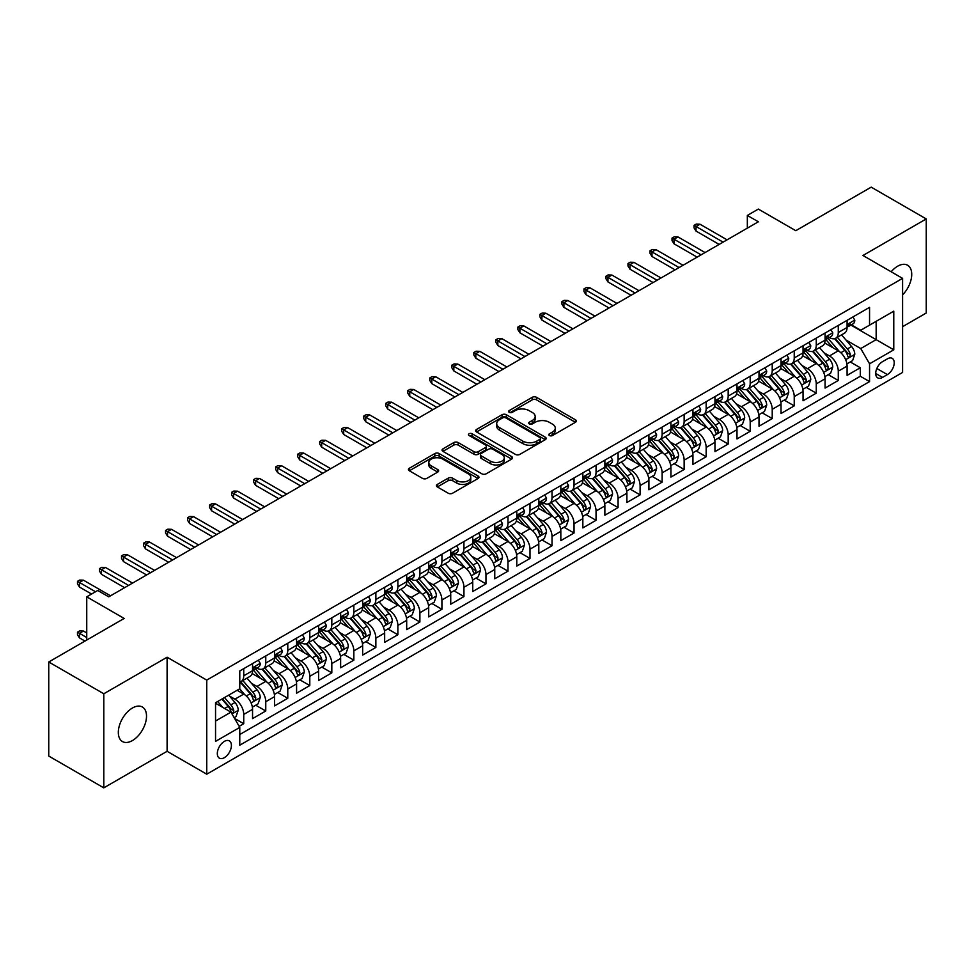 <?xml version="1.0" encoding="UTF-8"?>
<svg xmlns="http://www.w3.org/2000/svg" width="975" height="975" viewBox="0 0 975 975"><rect width="100%" height="100%" fill="white"/><g stroke="black" fill="none" stroke-linecap="round" stroke-linejoin="round"><path stroke-width="1.46" d="M549.437 435.545A2.145 1.231 0 0 0 552.459 435.545L575.433 422.285A3.059 1.767 0 0 0 576.322 421.029A3.059 1.767 0 0 0 575.433 419.786L536.518 397.325A3.059 1.767 0 0 0 532.204 397.325L509.23 410.585A2.145 1.231 0 0 0 508.609 411.45A2.145 1.231 0 0 0 509.23 412.327A2.145 1.231 0 0 0 512.265 412.327L515.239 410.609A9.787 5.643 0 0 1 529.072 410.609L532.313 412.486A9.787 5.643 0 0 1 535.178 416.483A9.787 5.643 0 0 1 532.313 420.469L529.34 422.187A2.145 1.231 0 0 0 528.706 423.065A2.145 1.231 0 0 0 529.34 423.93A2.145 1.231 0 0 0 532.362 423.93L535.336 422.224A9.787 5.643 0 0 1 549.169 422.224L552.411 424.088A9.787 5.643 0 0 1 555.275 428.086A9.787 5.643 0 0 1 552.411 432.071L549.437 433.79A2.145 1.231 0 0 0 548.815 434.667A2.145 1.231 0 0 0 549.437 435.545L549.437 433.79M132.429 740.561A19.927 11.505 120 0 0 145.446 722.999A19.927 11.505 120 0 0 142.387 707.021A19.927 11.505 120 0 0 132.429 708.008A19.927 11.505 120 0 0 119.401 725.571A19.927 11.505 120 0 0 122.46 741.548A19.927 11.505 120 0 0 132.429 740.561M902.582 294.877A19.927 11.505 120 0 0 907.591 265.237A19.927 11.505 120 0 0 897.622 266.224A19.927 11.505 120 0 0 891.162 271.769M224.36 757.66A9.969 5.752 120 0 0 230.868 748.873A9.969 5.752 120 0 0 229.344 740.89A9.969 5.752 120 0 0 224.36 741.378A9.969 5.752 120 0 0 217.852 750.165A9.969 5.752 120 0 0 219.375 758.148A9.969 5.752 120 0 0 224.36 757.66M437.312 484.429A3.059 1.767 0 0 0 436.422 485.672A3.059 1.767 0 0 0 437.312 486.915L448.232 493.228A3.059 1.767 0 0 0 452.558 493.228L478.055 478.493A3.059 1.767 0 0 0 478.957 477.25A3.059 1.767 0 0 0 478.055 476.007L439.152 453.546A3.059 1.767 0 0 0 434.826 453.546L409.329 468.268A3.059 1.767 0 0 0 408.428 469.511A3.059 1.767 0 0 0 409.329 470.767L422.504 478.372A3.059 1.767 0 0 0 426.831 478.372L437.751 472.071A3.059 1.767 0 0 0 438.64 470.827A3.059 1.767 0 0 0 437.751 469.572L431.206 465.806A8.178 4.717 0 0 1 428.817 462.467A8.178 4.717 0 0 1 433.863 458.104A8.178 4.717 0 0 1 442.772 459.128L468.39 473.911A8.178 4.717 0 0 1 470.779 477.25A8.178 4.717 0 0 1 465.733 481.613A8.178 4.717 0 0 1 456.824 480.59L452.558 478.128A3.059 1.767 0 0 0 448.232 478.128L437.312 484.429L437.312 486.915M902.582 326.674L926.25 313.012L926.25 218.936L871.199 187.151L795.783 230.697L758.343 209.077L747.338 215.438L758.343 221.788L108.749 596.834L97.744 590.472L86.738 596.834L86.738 640.063M103.801 693.773L103.801 787.849L167.103 751.298L167.103 657.223L103.801 693.773L48.75 661.988L124.166 618.442L86.738 596.834M167.103 657.223L206.749 680.099L902.582 278.363L902.582 372.45L206.749 774.187L206.749 680.099M926.25 218.936L862.948 255.487L902.582 278.363M515.446 454.411A3.059 1.767 0 0 0 519.773 454.411L545.281 439.688A3.059 1.767 0 0 0 546.171 438.445A3.059 1.767 0 0 0 545.281 437.19L506.366 414.728A3.059 1.767 0 0 0 502.052 414.728L476.543 429.451A3.059 1.767 0 0 0 475.654 430.706A3.059 1.767 0 0 0 476.543 431.949L515.446 454.411M469.938 436.008A2.145 1.231 0 0 1 472.119 436.3L472.119 433.765L511.668 456.592A3.059 1.767 0 0 1 512.558 457.848A3.059 1.767 0 0 1 511.668 459.091L486.159 473.813A3.059 1.767 0 0 1 481.845 473.813L442.93 451.352L453.85 445.1L453.85 442.565L442.93 448.866A3.059 1.767 0 0 0 442.041 450.109A3.059 1.767 0 0 0 442.93 451.352L442.93 448.866M453.85 445.1A3.059 1.767 0 0 1 458.177 445.1L458.177 442.565A3.059 1.767 0 0 0 453.85 442.565M458.177 442.565L473.947 451.669A3.059 1.767 0 0 0 478.274 451.669L485.513 447.488A3.059 1.767 0 0 0 486.415 446.245A3.059 1.767 0 0 0 485.513 444.99L469.085 435.508A2.145 1.231 0 0 1 468.463 434.631A2.145 1.231 0 0 1 469.779 433.497A2.145 1.231 0 0 1 472.119 433.765M103.801 787.849L48.75 756.064L48.75 661.988M239.168 726.351L243.738 723.706L234.597 718.441M229.405 695.979L234.926 699.172A12.456 7.191 60 0 1 243.738 714.431L252.549 709.349L252.549 718.624L265.761 710.994L255.743 705.217M251.416 683.268L256.949 686.461A12.456 7.191 60 0 1 265.761 701.72L274.56 696.638L274.56 705.912L287.783 698.283L277.753 692.506M273.439 670.556L278.972 673.749A12.456 7.191 60 0 1 287.783 689.008L296.583 683.914L296.583 693.201L309.794 685.571L299.776 679.782M295.462 657.845L300.995 661.038A12.456 7.191 60 0 1 309.794 676.297L318.606 671.202L318.606 680.489L331.817 672.86L321.799 667.071M317.484 645.133L323.005 648.326A12.456 7.191 60 0 1 331.817 663.573L340.628 658.491L340.628 667.777L353.84 660.148L343.822 654.359M339.507 632.422L345.028 635.615A12.456 7.191 60 0 1 353.84 650.861L362.651 645.779L362.651 655.066L375.862 647.437L365.844 641.648M361.518 619.698L367.051 622.891A12.456 7.191 60 0 1 375.862 638.15L384.662 633.068L384.662 642.342L397.873 634.725L387.855 628.936M383.541 606.986L389.074 610.179A12.456 7.191 60 0 1 397.873 625.438L406.685 620.356L406.685 629.631L419.896 622.001L409.878 616.224M405.563 594.275L411.084 597.468A12.456 7.191 60 0 1 419.896 612.727L428.707 607.644L428.707 616.919L441.919 609.29L431.901 603.513M427.586 581.563L433.107 584.756A12.456 7.191 60 0 1 441.919 600.015L450.73 594.921L450.73 604.207L463.942 596.578L453.923 590.789M449.597 568.852L455.13 572.045A12.456 7.191 60 0 1 463.942 587.303L472.741 582.209L472.741 591.496L485.964 583.867L475.934 578.077M471.62 556.14L477.153 559.333A12.456 7.191 60 0 1 485.964 574.58L494.764 569.497L494.764 578.784L507.975 571.155L497.957 565.366M493.643 543.428L499.176 546.622A12.456 7.191 60 0 1 507.975 561.868L516.787 556.786L516.787 566.073L529.998 558.443L519.98 552.654M515.665 530.717L521.186 533.898A12.456 7.191 60 0 1 529.998 549.157L538.809 544.074L538.809 553.349L552.021 545.732L542.003 539.943M537.688 517.993L543.209 521.186A12.456 7.191 60 0 1 552.021 536.445L560.832 531.363L560.832 540.638L574.043 533.008L564.025 527.231M559.699 505.282L565.232 508.475A12.456 7.191 60 0 1 574.043 523.733L582.843 518.651L582.843 527.926L596.054 520.297L586.036 514.52M581.722 492.57L587.255 495.763A12.456 7.191 60 0 1 596.054 511.022L604.866 505.94L604.866 515.214L618.077 507.585L608.059 501.808M603.744 479.858L609.265 483.052A12.456 7.191 60 0 1 618.077 498.31L626.888 493.216L626.888 502.503L640.1 494.873L630.082 489.084M625.767 467.147L631.288 470.34A12.456 7.191 60 0 1 640.1 485.599L648.911 480.504L648.911 489.791L662.122 482.162L652.104 476.373M647.778 454.435L653.311 457.628A12.456 7.191 60 0 1 662.122 472.875L670.922 467.793L670.922 477.08L684.145 469.45L674.115 463.661M669.801 441.724L675.334 444.917A12.456 7.191 60 0 1 684.145 460.163L692.945 455.081L692.945 464.368L706.156 456.739L696.138 450.95M691.823 429L697.357 432.193A12.456 7.191 60 0 1 706.156 447.452L714.967 442.37L714.967 451.644L728.179 444.027L718.161 438.238M713.846 416.288L719.367 419.482A12.456 7.191 60 0 1 728.179 434.74L736.99 429.658L736.99 438.933L750.202 431.303L740.183 425.527M735.857 403.577L741.39 406.77A12.456 7.191 60 0 1 750.202 422.029L759.013 416.947L759.013 426.221L772.224 418.592L762.206 412.815M757.88 390.865L763.413 394.058A12.456 7.191 60 0 1 772.224 409.317L781.024 404.235L781.024 413.51L794.235 405.88L784.217 400.091M779.902 378.154L785.436 381.347A12.456 7.191 60 0 1 794.235 396.606L803.047 391.511L803.047 400.798L816.258 393.169L806.24 387.38M801.925 365.442L807.446 368.635A12.456 7.191 60 0 1 816.258 383.882L825.069 378.8L825.069 388.087L838.281 380.457L838.281 371.17A12.456 7.191 -120 0 0 829.469 355.924L823.948 352.731M828.263 374.668L838.281 380.457M252.549 709.349A12.456 7.191 -120 0 0 243.738 694.09L237.132 690.276M274.56 696.638A12.456 7.191 -120 0 0 265.761 681.379L252.135 673.518M296.583 683.914A12.456 7.191 -120 0 0 287.783 668.667L274.158 660.806M318.606 671.202A12.456 7.191 -120 0 0 309.794 655.956L296.181 648.082M340.628 658.491A12.456 7.191 -120 0 0 331.817 643.232L318.203 635.371M362.651 645.779A12.456 7.191 -120 0 0 353.84 630.52L340.226 622.659M384.662 633.068A12.456 7.191 -120 0 0 375.862 617.809L362.237 609.948M406.685 620.356A12.456 7.191 -120 0 0 397.873 605.097L384.26 597.236M428.707 607.644A12.456 7.191 -120 0 0 419.896 592.386L406.283 584.525M450.73 594.921A12.456 7.191 -120 0 0 441.919 579.674L428.305 571.813M472.741 582.209A12.456 7.191 -120 0 0 463.942 566.962L450.316 559.089M494.764 569.497A12.456 7.191 -120 0 0 485.964 554.239L472.339 546.378M516.787 556.786A12.456 7.191 -120 0 0 507.975 541.527L494.362 533.666M538.809 544.074A12.456 7.191 -120 0 0 529.998 528.816L516.384 520.955M560.832 531.363A12.456 7.191 -120 0 0 552.021 516.104L538.395 508.243M582.843 518.651A12.456 7.191 -120 0 0 574.043 503.393L560.418 495.532M604.866 505.94A12.456 7.191 -120 0 0 596.054 490.681L582.441 482.82M626.888 493.216A12.456 7.191 -120 0 0 618.077 477.969L604.463 470.108M648.911 480.504A12.456 7.191 -120 0 0 640.1 465.258L626.486 457.385M670.922 467.793A12.456 7.191 -120 0 0 662.122 452.534L648.497 444.673M692.945 455.081A12.456 7.191 -120 0 0 684.145 439.822L670.52 431.962M714.967 442.37A12.456 7.191 -120 0 0 706.156 427.111L692.543 419.25M736.99 429.658A12.456 7.191 -120 0 0 728.179 414.399L714.565 406.538M759.013 416.947A12.456 7.191 -120 0 0 750.202 401.688L736.576 393.827M781.024 404.235A12.456 7.191 -120 0 0 772.224 388.976L758.599 381.115M803.047 391.511A12.456 7.191 -120 0 0 794.235 376.265L780.622 368.404M825.069 378.8A12.456 7.191 -120 0 0 816.258 363.541L802.644 355.68M887.384 358.849L882.546 361.64A9.652 5.57 120 0 0 876.233 370.147A9.652 5.57 120 0 0 877.719 377.886A9.652 5.57 120 0 0 882.546 377.41L887.384 374.607A9.652 5.57 120 0 0 893.697 366.1A9.652 5.57 120 0 0 892.21 358.361A9.652 5.57 120 0 0 887.384 358.849M215.548 721.037L230.965 712.14L239.777 727.399L239.777 745.193L869.554 381.603L869.554 363.797L860.742 348.55L845.959 340.019M239.777 727.399L215.548 741.378L215.548 702.731L239.777 688.752L239.777 670.946L869.554 307.357L869.554 325.15L893.77 311.171L893.77 349.818L869.554 363.797M256.839 668.082L256.949 668.155A12.456 7.191 60 0 0 263.177 668.777L271.988 663.682A12.456 7.191 -120 0 0 274.56 657.979L274.56 650.861M278.85 655.371L278.972 655.444A12.456 7.191 60 0 0 285.2 656.053L294.011 650.971A12.456 7.191 -120 0 0 296.583 645.267L296.583 638.15M300.873 642.659L300.995 642.732A12.456 7.191 60 0 0 307.223 643.342L316.022 638.259A12.456 7.191 -120 0 0 318.606 632.556L318.606 625.438M322.896 629.947L323.005 630.021A12.456 7.191 60 0 0 329.233 630.63L338.045 625.548A12.456 7.191 -120 0 0 340.628 619.844L340.628 612.727M344.918 617.236L345.028 617.297A12.456 7.191 60 0 0 351.256 617.918L360.067 612.836A12.456 7.191 -120 0 0 362.651 607.133L362.651 600.015M366.929 604.524L367.051 604.585A12.456 7.191 60 0 0 373.279 605.207L382.09 600.125A12.456 7.191 -120 0 0 384.662 594.421L384.662 587.303M388.952 591.813L389.074 591.874A12.456 7.191 60 0 0 395.302 592.495L404.101 587.401A12.456 7.191 -120 0 0 406.685 581.709L406.685 574.58M410.975 579.101L411.084 579.162A12.456 7.191 60 0 0 417.324 579.784L426.124 574.689A12.456 7.191 -120 0 0 428.707 568.986L428.707 561.868M432.997 566.378L433.107 566.451A12.456 7.191 60 0 0 439.335 567.06L448.147 561.978A12.456 7.191 -120 0 0 450.73 556.274L450.73 549.157M455.02 553.666L455.13 553.739A12.456 7.191 60 0 0 461.358 554.348L470.169 549.266A12.456 7.191 -120 0 0 472.741 543.562L472.741 536.445M477.031 540.954L477.153 541.028A12.456 7.191 60 0 0 483.381 541.637L492.192 536.555A12.456 7.191 -120 0 0 494.764 530.851L494.764 523.733M499.054 528.243L499.176 528.304A12.456 7.191 60 0 0 505.403 528.925L514.203 523.843A12.456 7.191 -120 0 0 516.787 518.139L516.787 511.022M521.077 515.531L521.186 515.592A12.456 7.191 60 0 0 527.414 516.214L536.226 511.132A12.456 7.191 -120 0 0 538.809 505.428L538.809 498.31M543.099 502.82L543.209 502.881A12.456 7.191 60 0 0 549.437 503.502L558.248 498.42A12.456 7.191 -120 0 0 560.832 492.716L560.832 485.587M565.11 490.108L565.232 490.169A12.456 7.191 60 0 0 571.46 490.791L580.271 485.696A12.456 7.191 -120 0 0 582.843 480.005L582.843 472.875M587.133 477.384L587.255 477.457A12.456 7.191 60 0 0 593.482 478.079L602.282 472.985A12.456 7.191 -120 0 0 604.866 467.281L604.866 460.163M609.156 464.673L609.265 464.746A12.456 7.191 60 0 0 615.493 465.355L624.305 460.273A12.456 7.191 -120 0 0 626.888 454.569L626.888 447.452M631.178 451.961L631.288 452.034A12.456 7.191 60 0 0 637.516 452.644L646.328 447.562A12.456 7.191 -120 0 0 648.911 441.858L648.911 434.74M653.201 439.25L653.311 439.323A12.456 7.191 60 0 0 659.539 439.932L668.35 434.85A12.456 7.191 -120 0 0 670.922 429.146L670.922 422.029M675.212 426.538L675.334 426.599A12.456 7.191 60 0 0 681.562 427.221L690.373 422.138A12.456 7.191 -120 0 0 692.945 416.435L692.945 409.317M697.235 413.827L697.357 413.888A12.456 7.191 60 0 0 703.584 414.509L712.384 409.427A12.456 7.191 -120 0 0 714.967 403.723L714.967 396.606M719.257 401.115L719.367 401.176A12.456 7.191 60 0 0 725.595 401.798L734.407 396.703A12.456 7.191 -120 0 0 736.99 391.012L736.99 383.882M741.28 388.403L741.39 388.464A12.456 7.191 60 0 0 747.618 389.086L756.429 383.992A12.456 7.191 -120 0 0 759.013 378.288L759.013 371.17M763.291 375.68L763.413 375.753A12.456 7.191 60 0 0 769.641 376.362L778.452 371.28A12.456 7.191 -120 0 0 781.024 365.576L781.024 358.459M785.314 362.968L785.436 363.041A12.456 7.191 60 0 0 791.663 363.651L800.463 358.568A12.456 7.191 -120 0 0 803.047 352.865L803.047 345.747M807.337 350.257L807.446 350.33A12.456 7.191 60 0 0 813.674 350.939L822.486 345.857A12.456 7.191 -120 0 0 825.069 340.153L825.069 333.036M239.777 734.516L860.303 376.265L860.303 367.746L847.092 375.375L847.092 366.088A12.456 7.191 -120 0 0 838.281 350.829L824.667 342.968M829.359 337.545L829.469 337.606A12.456 7.191 -120 0 0 835.697 338.227A12.456 7.191 -120 0 0 838.281 332.524L838.281 325.406M835.697 338.227L844.508 333.145A12.456 7.191 -120 0 0 847.092 327.442L847.092 320.324M243.738 668.667L243.738 675.785A12.456 7.191 60 0 1 241.154 681.488A12.456 7.191 60 0 1 239.777 681.988M241.154 681.488L249.966 676.394A12.456 7.191 -120 0 0 252.549 670.703L252.549 663.573M265.761 655.943L265.761 663.073A12.456 7.191 60 0 1 263.177 668.777M287.783 643.232L287.783 650.362A12.456 7.191 60 0 1 285.2 656.053M309.794 630.52L309.794 637.638A12.456 7.191 60 0 1 307.223 643.342M331.817 617.809L331.817 624.926A12.456 7.191 60 0 1 329.233 630.63M353.84 605.097L353.84 612.215A12.456 7.191 60 0 1 351.256 617.918M375.862 592.386L375.862 599.503A12.456 7.191 60 0 1 373.279 605.207M397.873 579.674L397.873 586.792A12.456 7.191 60 0 1 395.302 592.495M419.896 566.962L419.896 574.08A12.456 7.191 60 0 1 417.324 579.784M441.919 554.239L441.919 561.368A12.456 7.191 60 0 1 439.335 567.06M463.942 541.527L463.942 548.645A12.456 7.191 60 0 1 461.358 554.348M485.964 528.816L485.964 535.933A12.456 7.191 60 0 1 483.381 541.637M507.975 516.104L507.975 523.222A12.456 7.191 60 0 1 505.403 528.925M529.998 503.393L529.998 510.51A12.456 7.191 60 0 1 527.414 516.214M552.021 490.681L552.021 497.798A12.456 7.191 60 0 1 549.437 503.502M574.043 477.969L574.043 485.087A12.456 7.191 60 0 1 571.46 490.791M596.054 465.246L596.054 472.375A12.456 7.191 60 0 1 593.482 478.079M618.077 452.534L618.077 459.664A12.456 7.191 60 0 1 615.493 465.355M640.1 439.822L640.1 446.94A12.456 7.191 60 0 1 637.516 452.644M662.122 427.111L662.122 434.228A12.456 7.191 60 0 1 659.539 439.932M684.145 414.399L684.145 421.517A12.456 7.191 60 0 1 681.562 427.221M706.156 401.688L706.156 408.805A12.456 7.191 60 0 1 703.584 414.509M728.179 388.976L728.179 396.094A12.456 7.191 60 0 1 725.595 401.798M750.202 376.265L750.202 383.382A12.456 7.191 60 0 1 747.618 389.086M772.224 363.541L772.224 370.671A12.456 7.191 60 0 1 769.641 376.362M794.235 350.829L794.235 357.947A12.456 7.191 60 0 1 791.663 363.651M816.258 338.118L816.258 345.235A12.456 7.191 60 0 1 813.674 350.939M816.258 383.882L816.258 393.169M794.235 396.606L794.235 405.88M772.224 409.317L772.224 418.592M750.202 422.029L750.202 431.303M728.179 434.74L728.179 444.027M706.156 447.452L706.156 456.739M684.145 460.163L684.145 469.45M662.122 472.875L662.122 482.162M640.1 485.599L640.1 494.873M618.077 498.31L618.077 507.585M596.054 511.022L596.054 520.297M574.043 523.733L574.043 533.008M552.021 536.445L552.021 545.732M529.998 549.157L529.998 558.443M507.975 561.868L507.975 571.155M485.964 574.58L485.964 583.867M463.942 587.303L463.942 596.578M441.919 600.015L441.919 609.29M419.896 612.727L419.896 622.001M397.873 625.438L397.873 634.725M375.862 638.15L375.862 647.437M353.84 650.861L353.84 660.148M331.817 663.573L331.817 672.86M309.794 676.297L309.794 685.571M287.783 689.008L287.783 698.283M265.761 701.72L265.761 710.994M243.738 714.431L243.738 723.706M230.965 712.14L215.548 703.243M860.742 348.55L876.159 339.641L876.159 321.336L893.77 311.171M850.931 325.089L893.77 349.818M851.382 324.833L860.742 330.232L869.554 325.15M167.103 751.298L206.749 774.187M747.338 215.438L747.338 228.15M850.285 361.957L860.303 367.746M860.303 376.265L869.554 381.603M550.29 435.837L552.411 434.618A9.787 5.643 0 0 0 555.275 430.621L555.275 428.086M535.178 416.483L535.178 419.018A9.787 5.643 0 0 1 532.313 423.016L530.193 424.235M575.384 422.309L536.518 399.86A3.059 1.767 0 0 0 532.204 399.86L510.096 412.632M545.232 439.713L506.366 417.276A3.059 1.767 0 0 0 502.052 417.276L476.58 431.974M539.87 439.311A2.145 1.231 0 0 0 540.503 438.445A2.145 1.231 0 0 0 539.87 437.568L505.72 417.848A2.145 1.231 0 0 0 502.698 417.848L499.566 419.664A9.787 5.643 0 0 0 496.702 423.65A9.787 5.643 0 0 0 499.566 427.647L522.905 441.127A9.787 5.643 0 0 0 536.737 441.127L539.87 439.311L539.87 441.858A2.145 1.231 0 0 0 540.503 440.98L540.503 438.445M496.702 423.65L496.702 426.197A9.787 5.643 0 0 0 499.566 430.194L499.566 427.647M539.87 441.858L536.737 443.662A9.787 5.643 0 0 1 522.905 443.662L499.566 430.194M458.177 445.1L473.947 454.216A3.059 1.767 0 0 0 478.274 454.216L485.513 450.036A3.059 1.767 0 0 0 486.415 448.78L486.415 446.245M472.119 436.3L511.631 459.115M490.327 461.126A8.178 4.717 0 0 0 499.237 462.15A8.178 4.717 0 0 0 504.282 457.787A8.178 4.717 0 0 0 501.881 454.447L492.862 449.231A3.059 1.767 0 0 0 488.536 449.231L481.297 453.412A3.059 1.767 0 0 0 480.407 454.667A3.059 1.767 0 0 0 481.297 455.91L490.327 461.126L490.327 463.661A8.178 4.717 0 0 0 499.237 464.685A8.178 4.717 0 0 0 504.282 460.322L504.282 457.787M480.407 454.667L480.407 457.202A3.059 1.767 0 0 0 481.297 458.457L481.297 455.91M490.327 463.661L481.297 458.457M470.779 477.25L470.779 479.798A8.178 4.717 0 0 1 465.733 484.148A8.178 4.717 0 0 1 456.824 483.125L452.558 480.663A3.059 1.767 0 0 0 448.232 480.663L437.361 486.939M428.817 462.467L428.817 465.002A8.178 4.717 0 0 0 431.206 468.341L431.206 465.806M437.702 472.095L431.206 468.341M478.018 478.518L439.152 456.081A3.059 1.767 0 0 0 434.826 456.081L409.366 470.779M846.897 363.907L852.589 360.628L854.795 354.266A8.251 4.765 -120 0 0 851.577 346.515L841.523 334.864M839.499 351.634L828.007 338.325M832.955 347.758L826.288 340.031A19.78 11.42 -120 0 0 825.679 339.349M834.576 338.678L844.752 350.464A8.251 4.765 60 0 1 847.702 356.143C848.932 357.801 849.822 357.289 850.334 354.62A8.251 4.765 -120 0 0 847.397 348.928L837.33 337.289M835.173 338.483L846.105 351.146A4.205 2.425 60 0 1 847.165 352.792L850.334 354.62M847.702 356.143L848.299 357.118M852.918 316.948L854.795 320.19A8.251 4.765 60 0 1 853.088 323.846L848.896 326.259A8.251 4.765 -120 0 0 850.334 324.358L850.163 323.627M847.36 326.649L847.397 326.649A8.251 4.765 -120 0 0 848.896 326.259M849.274 323.749L850.334 324.358C849.822 323.115 848.945 323.627 847.702 325.882A8.251 4.765 60 0 1 847.092 327.064M723.109 242.141L696.028 226.493L696.028 231.075L694.054 227.894L694.054 225.359L696.028 226.493L699.989 224.213L727.082 239.85M696.028 231.075L719.148 244.42M694.054 225.359L696.247 224.079L699.989 224.213M824.887 376.618L830.578 373.34L832.772 366.978A8.251 4.765 -120 0 0 829.554 359.227L819.5 347.587M817.489 364.357L805.984 351.037M810.944 360.47L804.265 352.743A19.78 11.42 -120 0 0 803.656 352.06M812.553 351.39L822.729 363.175A8.251 4.765 60 0 1 825.679 368.855C826.922 370.512 827.799 370.013 828.323 367.331A8.251 4.765 -120 0 0 825.374 361.652L815.319 350.001M813.162 351.195L824.094 363.858A4.205 2.425 60 0 1 825.155 365.503L828.323 367.331M825.679 368.855L826.276 369.83M802.864 389.33L808.555 386.051L810.749 379.689A8.251 4.765 -120 0 0 807.544 371.938L797.477 360.299M795.466 377.069L783.961 363.748M788.921 373.193L782.243 365.467A19.78 11.42 -120 0 0 781.633 364.772M790.542 364.102L800.719 375.887A8.251 4.765 60 0 1 803.656 381.566C804.899 383.224 805.777 382.724 806.301 380.043A8.251 4.765 -120 0 0 803.351 374.363L793.297 362.712M791.139 363.907L802.072 376.569A4.205 2.425 60 0 1 803.132 378.215L806.301 380.043M803.656 381.566L804.253 382.553M780.841 402.053L786.533 398.763L788.738 392.401A8.251 4.765 -120 0 0 785.521 384.662L775.454 373.011M773.443 389.781L761.95 376.46M766.898 385.905L760.232 378.178A19.78 11.42 -120 0 0 759.61 377.483M768.519 376.813L778.696 388.598A8.251 4.765 60 0 1 781.633 394.278C782.876 395.947 783.754 395.436 784.278 392.754A8.251 4.765 -120 0 0 781.341 387.075L771.274 375.424M769.117 376.618L780.049 389.281A4.205 2.425 60 0 1 781.109 390.926L784.278 392.754M781.633 394.278L782.243 395.265M758.818 414.765L764.51 411.474L766.716 405.112A8.251 4.765 -120 0 0 763.498 397.373L753.443 385.722M751.42 402.492L739.928 389.183M744.876 398.617L738.209 390.89A19.78 11.42 -120 0 0 737.588 390.195M746.497 389.525L756.673 401.31A8.251 4.765 60 0 1 759.61 407.002C760.853 408.659 761.743 408.147 762.255 405.466A8.251 4.765 -120 0 0 759.318 399.787L749.251 388.135M747.094 389.342L758.026 401.992A4.205 2.425 60 0 1 759.086 403.638L762.255 405.466M759.61 407.002L760.22 407.977M830.907 329.66L832.772 332.902A8.251 4.765 60 0 1 831.066 336.558L826.885 338.971A8.251 4.765 -120 0 0 828.323 337.07L828.141 336.338M825.338 339.361L825.374 339.361A8.251 4.765 -120 0 0 826.885 338.971M827.251 336.46L828.323 337.07C827.799 335.827 826.922 336.338 825.679 338.593A8.251 4.765 60 0 1 825.069 339.775M701.098 254.853L674.005 239.216L674.005 243.787L672.031 240.606L672.031 238.071L674.005 239.216L677.978 236.925L705.059 252.562M674.005 243.787L697.125 257.132M672.031 238.071L674.225 236.791L677.978 236.925M808.884 342.383L810.749 345.625A8.251 4.765 60 0 1 809.043 349.269L804.862 351.683A8.251 4.765 -120 0 0 806.301 349.781L806.13 349.05M803.327 352.072L803.351 352.072A8.251 4.765 -120 0 0 804.862 351.683M805.228 349.172L806.301 349.781C805.777 348.538 804.899 349.05 803.656 351.317A8.251 4.765 60 0 1 803.047 352.487M679.075 267.564L651.995 251.928L651.995 256.498L650.008 253.317L650.008 250.782L651.995 251.928L655.956 249.637L683.036 265.273M651.995 256.498L675.114 269.856M650.008 250.782L652.214 249.515L655.956 249.637M786.862 355.095L788.738 358.337A8.251 4.765 60 0 1 787.02 361.981L782.84 364.394A8.251 4.765 -120 0 0 784.278 362.505L784.107 361.762M781.304 364.784L781.341 364.784A8.251 4.765 -120 0 0 782.84 364.394M783.217 361.883L784.278 362.505C783.754 361.262 782.876 361.762 781.633 364.028A8.251 4.765 60 0 1 781.024 365.198M657.053 280.276L629.972 264.639L629.972 269.21L627.985 266.041L627.985 263.494L629.972 264.639L633.933 262.348L661.013 277.985M629.972 269.21L653.092 282.567M627.985 263.494L630.191 262.226L633.933 262.348M764.839 367.807L766.716 371.048A8.251 4.765 60 0 1 765.009 374.692L760.817 377.118A8.251 4.765 -120 0 0 762.255 375.217L762.084 374.485M759.281 377.496L759.318 377.496A8.251 4.765 -120 0 0 760.817 377.118M761.195 374.595L762.255 375.217C761.743 373.973 760.853 374.473 759.61 376.74A8.251 4.765 60 0 1 759.013 377.91M635.03 292.988L607.949 277.351L607.949 281.933L605.962 278.752L605.962 276.205L607.949 277.351L611.91 275.06L639.003 290.696M607.949 281.933L631.069 295.279M605.962 276.205L608.168 274.938L611.91 275.06M736.807 427.477L742.487 424.186L744.693 417.836A8.251 4.765 -120 0 0 741.475 410.085L731.421 398.434M729.398 415.204L717.905 401.895M722.865 411.328L716.186 403.601A19.78 11.42 -120 0 0 715.577 402.919M724.474 402.236L734.65 414.022A8.251 4.765 60 0 1 737.6 419.713C738.831 421.371 739.72 420.859 740.244 418.178A8.251 4.765 -120 0 0 737.295 412.498L727.24 400.847M725.071 402.053L736.015 414.704A4.205 2.425 60 0 1 737.076 416.349L740.244 418.178M737.6 419.713L738.197 420.688M742.828 380.518L744.693 383.76A8.251 4.765 60 0 1 742.987 387.416L738.806 389.829A8.251 4.765 -120 0 0 740.244 387.928L740.062 387.197M737.258 390.207L737.295 390.207A8.251 4.765 -120 0 0 738.806 389.829M739.172 387.307L740.244 387.928C739.72 386.685 738.843 387.197 737.6 389.452A8.251 4.765 60 0 1 736.99 390.622M613.019 305.699L585.926 290.062L585.926 294.645L583.952 291.464L583.952 288.917L585.926 290.062L589.899 287.771L616.98 303.408M585.926 294.645L609.046 307.99M583.952 288.917L586.146 287.649L589.899 287.771M714.785 440.188L720.476 436.898L722.67 430.548A8.251 4.765 -120 0 0 719.465 422.797L709.398 411.145M707.387 427.915L695.882 414.607M700.842 424.04L694.163 416.313A19.78 11.42 -120 0 0 693.554 415.63M702.463 414.96L712.64 426.733A8.251 4.765 60 0 1 715.577 432.425C716.82 434.082 717.697 433.57 718.222 430.901A8.251 4.765 -120 0 0 715.272 425.21L705.217 413.558M703.06 414.765L713.993 427.428A4.205 2.425 60 0 1 715.053 429.073L718.222 430.901M715.577 432.425L716.174 433.4M720.805 393.23L722.67 396.472A8.251 4.765 60 0 1 720.964 400.128L716.783 402.541A8.251 4.765 -120 0 0 718.222 400.64L718.039 399.908M715.248 402.931L715.272 402.931A8.251 4.765 -120 0 0 716.783 402.541M717.149 400.018L718.222 400.64C717.697 399.397 716.82 399.908 715.577 402.163A8.251 4.765 60 0 1 714.967 403.333M590.996 318.411L563.916 302.774L563.916 307.357L561.929 304.176L561.929 301.628L563.916 302.774L567.877 300.483L594.957 316.132M563.916 307.357L587.035 320.702M561.929 301.628L564.135 300.361L567.877 300.483M692.762 452.9L698.453 449.609L700.659 443.259A8.251 4.765 -120 0 0 697.442 435.508L687.375 423.857M685.364 440.627L673.859 427.318M678.819 436.751L672.141 429.024A19.78 11.42 -120 0 0 671.531 428.342M680.44 427.672L690.617 439.445A8.251 4.765 60 0 1 693.554 445.136C694.797 446.794 695.675 446.282 696.199 443.613A8.251 4.765 -120 0 0 693.262 437.921L683.195 426.282M681.037 427.477L691.97 440.139A4.205 2.425 60 0 1 693.03 441.785L696.199 443.613M693.554 445.136L694.151 446.111M698.783 405.941L700.659 409.183A8.251 4.765 60 0 1 698.941 412.839L694.761 415.253A8.251 4.765 -120 0 0 696.199 413.351L696.028 412.62M693.225 415.643L693.262 415.643A8.251 4.765 -120 0 0 694.761 415.253M695.138 412.742L696.199 413.351C695.675 412.108 694.797 412.62 693.554 414.875A8.251 4.765 60 0 1 692.945 416.057M568.973 331.122L541.893 315.486L541.893 320.068L539.906 316.887L539.906 314.352L541.893 315.486L545.854 313.207L572.934 328.843M541.893 320.068L565.013 333.413M539.906 314.352L542.112 313.072L545.854 313.207M670.739 465.611L676.431 462.333L678.637 455.971A8.251 4.765 -120 0 0 675.419 448.22L665.364 436.568M663.341 453.338L651.848 440.03M656.797 449.463L650.13 441.736A19.78 11.42 -120 0 0 649.508 441.053M658.418 440.383L668.594 452.168A8.251 4.765 60 0 1 671.531 457.848C672.774 459.505 673.652 458.993 674.176 456.324A8.251 4.765 -120 0 0 671.239 450.633L661.172 438.994M659.015 440.188L669.947 452.851A4.205 2.425 60 0 1 671.007 454.496L674.176 456.324M671.531 457.848L672.141 458.823M676.76 418.653L678.637 421.895A8.251 4.765 60 0 1 676.93 425.551L672.738 427.964A8.251 4.765 -120 0 0 674.176 426.063L674.005 425.332M671.202 428.354L671.239 428.354A8.251 4.765 -120 0 0 672.738 427.964M673.116 425.453L674.176 426.063C673.664 424.82 672.774 425.332 671.531 427.586A8.251 4.765 60 0 1 670.922 428.768M546.951 343.846L519.87 328.209L519.87 332.78L517.883 329.599L517.883 327.064L519.87 328.209L523.831 325.918L550.912 341.555M519.87 332.78L542.99 346.125M517.883 327.064L520.089 325.784L523.831 325.918M648.716 478.323L654.408 475.044L656.614 468.683A8.251 4.765 -120 0 0 653.396 460.931L643.342 449.292M641.318 466.062L629.826 452.741M634.774 462.187L628.107 454.46A19.78 11.42 -120 0 0 627.498 453.765M636.395 453.095L646.571 464.88A8.251 4.765 60 0 1 649.521 470.559C650.752 472.217 651.641 471.717 652.153 469.036A8.251 4.765 -120 0 0 649.216 463.357L639.149 451.705M636.992 452.9L647.936 465.562A4.205 2.425 60 0 1 648.984 467.208L652.153 469.036M649.521 470.559L650.118 471.534M626.706 491.034L632.397 487.756L634.591 481.394A8.251 4.765 -120 0 0 631.386 473.655L621.319 462.004M619.308 478.774L607.803 465.453M612.763 474.898L606.084 467.171A19.78 11.42 -120 0 0 605.475 466.477M614.372 465.806L624.548 477.592A8.251 4.765 60 0 1 627.498 483.271C628.741 484.928 629.618 484.429 630.142 481.747A8.251 4.765 -120 0 0 627.193 476.068L617.138 464.417M614.981 465.611L625.913 478.274A4.205 2.425 60 0 1 626.974 479.919L630.142 481.747M627.498 483.271L628.095 484.258M604.683 503.758L610.374 500.467L612.568 494.106A8.251 4.765 -120 0 0 609.363 486.367L599.296 474.715M597.285 491.485L585.78 478.164M590.74 487.61L584.062 479.883A19.78 11.42 -120 0 0 583.452 479.188M592.361 478.518L602.538 490.303A8.251 4.765 60 0 1 605.475 495.982C606.718 497.652 607.596 497.14 608.12 494.459A8.251 4.765 -120 0 0 605.17 488.78L595.116 477.128M592.958 478.323L603.891 490.986A4.205 2.425 60 0 1 604.951 492.631L608.12 494.459M605.475 495.982L606.072 496.97M582.66 516.47L588.352 513.179L590.558 506.829A8.251 4.765 -120 0 0 587.34 499.078L577.273 487.427M575.262 504.197L563.769 490.888M568.717 500.321L562.051 492.594A19.78 11.42 -120 0 0 561.429 491.9M570.338 491.229L580.515 503.015A8.251 4.765 60 0 1 583.452 508.706C584.695 510.364 585.573 509.852 586.097 507.171A8.251 4.765 -120 0 0 583.16 501.491L573.093 489.84M570.936 491.047L581.868 503.697A4.205 2.425 60 0 1 582.928 505.342L586.097 507.171M583.452 508.706L584.062 509.681M560.637 529.181L566.329 525.891L568.535 519.541A8.251 4.765 -120 0 0 565.317 511.79L555.263 500.138M553.239 516.908L541.747 503.6M546.695 513.033L540.028 505.306A19.78 11.42 -120 0 0 539.407 504.623M548.316 503.953L558.492 515.726A8.251 4.765 60 0 1 561.429 521.418C562.673 523.075 563.562 522.563 564.074 519.894A8.251 4.765 -120 0 0 561.137 514.203L551.07 502.552M548.913 503.758L559.845 516.421A4.205 2.425 60 0 1 560.905 518.054L564.074 519.894M561.429 521.418L562.039 522.393M538.627 541.893L544.306 538.602L546.512 532.253A8.251 4.765 -120 0 0 543.294 524.501L533.24 512.85M531.217 529.62L519.724 516.311M524.684 525.744L518.005 518.018A19.78 11.42 -120 0 0 517.396 517.335M526.293 516.665L536.469 528.438A8.251 4.765 60 0 1 539.419 534.129C540.65 535.787 541.539 535.275 542.063 532.606A8.251 4.765 -120 0 0 539.114 526.914L529.059 515.263M526.89 516.47L537.834 529.133A4.205 2.425 60 0 1 538.895 530.778L542.063 532.606M539.419 534.129L540.016 535.104M516.604 554.604L522.295 551.326L524.489 544.964A8.251 4.765 -120 0 0 521.284 537.213L511.217 525.562M509.206 542.332L497.701 529.023M502.661 538.456L495.982 530.729A19.78 11.42 -120 0 0 495.373 530.047M504.282 529.376L514.459 541.162A8.251 4.765 60 0 1 517.396 546.841C518.639 548.498 519.517 547.987 520.041 545.317A8.251 4.765 -120 0 0 517.091 539.626L507.037 527.987M504.879 529.181L515.812 541.844A4.205 2.425 60 0 1 516.872 543.489L520.041 545.317M517.396 546.841L517.993 547.816M494.581 567.316L500.273 564.038L502.478 557.676A8.251 4.765 -120 0 0 499.261 549.924L489.194 538.285M487.183 555.055L475.678 541.734M480.638 551.168L473.96 543.441A19.78 11.42 -120 0 0 473.35 542.758M482.259 542.088L492.436 553.873A8.251 4.765 60 0 1 495.373 559.553C496.616 561.21 497.494 560.71 498.018 558.029A8.251 4.765 -120 0 0 495.081 552.337L485.014 540.698M482.857 541.893L493.789 554.556A4.205 2.425 60 0 1 494.849 556.201L498.018 558.029M495.373 559.553L495.97 560.528M472.558 580.028L478.25 576.749L480.456 570.387A8.251 4.765 -120 0 0 477.238 562.636L467.183 550.997M465.16 567.767L453.668 554.446M458.616 563.891L451.949 556.164A19.78 11.42 -120 0 0 451.327 555.47M460.237 554.799L470.413 566.585A8.251 4.765 60 0 1 473.35 572.264C474.593 573.922 475.471 573.422 475.995 570.741A8.251 4.765 -120 0 0 473.058 565.061L462.991 553.41M460.834 554.604L471.766 567.267A4.205 2.425 60 0 1 472.826 568.913L475.995 570.741M473.35 572.264L473.96 573.251M450.535 592.751L456.227 589.461L458.433 583.099A8.251 4.765 -120 0 0 455.215 575.36L445.161 563.708M443.138 580.478L431.645 567.158M436.593 576.603L429.926 568.876A19.78 11.42 -120 0 0 429.317 568.181M438.214 567.511L448.39 579.296A8.251 4.765 60 0 1 451.34 584.976C452.571 586.645 453.46 586.133 453.972 583.452A8.251 4.765 -120 0 0 451.035 577.773L440.968 566.122M438.811 567.316L449.755 579.979A4.205 2.425 60 0 1 450.803 581.624L453.972 583.452M451.34 584.976L451.937 585.963M428.525 605.463L434.216 602.172L436.41 595.81A8.251 4.765 -120 0 0 433.205 588.071L423.138 576.42M421.127 593.19L409.622 579.881M414.582 589.314L407.903 581.587A19.78 11.42 -120 0 0 407.294 580.893M416.191 580.222L426.367 592.008A8.251 4.765 60 0 1 429.317 597.699C430.56 599.357 431.438 598.845 431.962 596.164A8.251 4.765 -120 0 0 429.012 590.484L418.957 578.833M416.8 580.04L427.732 592.69A4.205 2.425 60 0 1 428.793 594.336L431.962 596.164M429.317 597.699L429.914 598.674M406.502 618.174L412.193 614.884L414.387 608.534A8.251 4.765 -120 0 0 411.182 600.783L401.115 589.132M399.104 605.902L387.599 592.593M392.559 602.026L385.881 594.299A19.78 11.42 -120 0 0 385.271 593.604M394.18 592.934L404.357 604.719A8.251 4.765 60 0 1 407.294 610.411C408.537 612.068 409.415 611.557 409.939 608.875A8.251 4.765 -120 0 0 406.989 603.196L396.935 591.545M394.778 592.751L405.71 605.402A4.205 2.425 60 0 1 406.77 607.047L409.939 608.875M407.294 610.411L407.891 611.386M654.737 431.377L656.614 434.618A8.251 4.765 60 0 1 654.908 438.263L650.727 440.676A8.251 4.765 -120 0 0 652.153 438.774L651.983 438.043M649.179 441.066L649.216 441.066A8.251 4.765 -120 0 0 650.727 440.676M651.093 438.165L652.153 438.774C651.641 437.531 650.764 438.043 649.521 440.298A8.251 4.765 60 0 1 648.911 441.48M524.928 356.558L497.847 340.921L497.847 345.491L495.873 342.31L495.873 339.775L497.847 340.921L501.808 338.63L528.901 354.266M497.847 345.491L520.967 358.837M495.873 339.775L498.067 338.496L501.808 338.63M632.726 444.088L634.591 447.33A8.251 4.765 60 0 1 632.885 450.974L628.704 453.387A8.251 4.765 -120 0 0 630.142 451.486L629.96 450.755M627.157 453.777L627.193 453.777A8.251 4.765 -120 0 0 628.704 453.387M629.07 450.877L630.142 451.486C629.618 450.243 628.741 450.755 627.498 453.022A8.251 4.765 60 0 1 626.888 454.192M502.917 369.269L475.824 353.633L475.824 358.203L473.85 355.034L473.85 352.487L475.824 353.633L479.798 351.341L506.878 366.978M475.824 358.203L498.944 371.56M473.85 352.487L476.044 351.219L479.798 351.341M610.703 456.8L612.568 460.042A8.251 4.765 60 0 1 610.862 463.686L606.682 466.111A8.251 4.765 -120 0 0 608.12 464.21L607.949 463.478M605.146 466.489L605.17 466.489A8.251 4.765 -120 0 0 606.682 466.111M607.047 463.588L608.12 464.21C607.596 462.967 606.718 463.466 605.475 465.733A8.251 4.765 60 0 1 604.866 466.903M480.894 381.981L453.814 366.344L453.814 370.914L451.827 367.746L451.827 365.198L453.814 366.344L457.775 364.053L484.855 379.689M453.814 370.914L476.933 384.272M451.827 365.198L454.033 363.931L457.775 364.053M588.681 469.511L590.558 472.753A8.251 4.765 60 0 1 588.839 476.397L584.659 478.822A8.251 4.765 -120 0 0 586.097 476.921L585.926 476.19M583.123 479.2L583.16 479.2A8.251 4.765 -120 0 0 584.659 478.822M585.037 476.3L586.097 476.921C585.573 475.678 584.695 476.178 583.452 478.445A8.251 4.765 60 0 1 582.843 479.615M458.872 394.692L431.791 379.056L431.791 383.638L429.804 380.457L429.804 377.91L431.791 379.056L435.752 376.764L462.832 392.401M431.791 383.638L454.911 396.983M429.804 377.91L432.01 376.643L435.752 376.764M566.658 482.223L568.535 485.465A8.251 4.765 60 0 1 566.828 489.121L562.636 491.534A8.251 4.765 -120 0 0 564.074 489.633L563.903 488.902M561.1 491.924L561.137 491.924A8.251 4.765 -120 0 0 562.636 491.534M563.014 489.011L564.074 489.633C563.562 488.39 562.673 488.902 561.429 491.156A8.251 4.765 60 0 1 560.832 492.326M436.849 407.404L409.768 391.767L409.768 396.35L407.782 393.169L407.782 390.622L409.768 391.767L413.729 389.476L440.822 405.112M409.768 396.35L432.888 409.695M407.782 390.622L409.987 389.354L413.729 389.476M544.647 494.934L546.512 498.176A8.251 4.765 60 0 1 544.806 501.832L540.625 504.246A8.251 4.765 -120 0 0 542.063 502.344L541.881 501.613M539.077 504.636L539.114 504.636A8.251 4.765 -120 0 0 540.625 504.246M540.991 501.735L542.063 502.344C541.539 501.101 540.662 501.613 539.419 503.868A8.251 4.765 60 0 1 538.809 505.05M414.838 420.115L387.745 404.479L387.745 409.061L385.771 405.88L385.771 403.333L387.745 404.479L391.718 402.2L418.799 417.836M387.745 409.061L410.865 422.407M385.771 403.333L387.965 402.066L391.718 402.2M522.624 507.646L524.489 510.888A8.251 4.765 60 0 1 522.783 514.544L518.602 516.957A8.251 4.765 -120 0 0 520.041 515.056L519.858 514.325M517.067 517.347L517.091 517.347A8.251 4.765 -120 0 0 518.602 516.957M518.968 514.447L520.041 515.056C519.517 513.813 518.639 514.325 517.396 516.579A8.251 4.765 60 0 1 516.787 517.762M392.815 432.827L365.735 417.19L365.735 421.773L363.748 418.592L363.748 416.057L365.735 417.19L369.696 414.911L396.776 430.548M365.735 421.773L388.854 435.118M363.748 416.057L365.954 414.777L369.696 414.911M500.602 520.357L502.478 523.599A8.251 4.765 60 0 1 500.76 527.256L496.58 529.669A8.251 4.765 -120 0 0 498.018 527.768L497.847 527.036M495.044 530.059L495.081 530.059A8.251 4.765 -120 0 0 496.58 529.669M496.957 527.158L498.018 527.768C497.494 526.524 496.616 527.036 495.373 529.291A8.251 4.765 60 0 1 494.764 530.473M370.793 445.551L343.712 429.914L343.712 434.484L341.725 431.303L341.725 428.768L343.712 429.914L347.673 427.623L374.753 443.259M343.712 434.484L366.832 447.83M341.725 428.768L343.931 427.489L347.673 427.623M478.579 533.081L480.456 536.323A8.251 4.765 60 0 1 478.749 539.967L474.557 542.38A8.251 4.765 -120 0 0 475.995 540.479L475.824 539.748M473.021 542.77L473.058 542.77A8.251 4.765 -120 0 0 474.557 542.38M474.935 539.87L475.995 540.479C475.483 539.236 474.593 539.748 473.35 542.015A8.251 4.765 60 0 1 472.741 543.185M348.77 458.262L321.689 442.626L321.689 447.196L319.702 444.015L319.702 441.48L321.689 442.626L325.65 440.334L352.743 455.971M321.689 447.196L344.809 460.553M319.702 441.48L321.908 440.212L325.65 440.334M456.556 545.793L458.433 549.035A8.251 4.765 60 0 1 456.727 552.679L452.546 555.092A8.251 4.765 -120 0 0 453.972 553.203L453.802 552.459M450.998 555.482L451.035 555.482A8.251 4.765 -120 0 0 452.546 555.092M452.912 552.581L453.972 553.203C453.46 551.96 452.583 552.459 451.34 554.726A8.251 4.765 60 0 1 450.73 555.896M326.759 470.974L299.666 455.337L299.666 459.908L297.692 456.739L297.692 454.192L299.666 455.337L303.627 453.046L330.72 468.683M299.666 459.908L322.786 473.265M297.692 454.192L299.886 452.924L303.627 453.046M434.545 558.504L436.41 561.746A8.251 4.765 60 0 1 434.704 565.39L430.523 567.816A8.251 4.765 -120 0 0 431.962 565.914L431.779 565.183M428.988 568.193L429.012 568.193A8.251 4.765 -120 0 0 430.523 567.816M430.889 565.293L431.962 565.914C431.438 564.671 430.56 565.171 429.317 567.438A8.251 4.765 60 0 1 428.707 568.608M304.736 483.685L277.643 468.049L277.643 472.631L275.669 469.45L275.669 466.903L277.643 468.049L281.617 465.758L308.697 481.394M277.643 472.631L300.775 485.977M275.669 466.903L277.863 465.636L281.617 465.758M412.523 571.216L414.387 574.458A8.251 4.765 60 0 1 412.681 578.114L408.501 580.527A8.251 4.765 -120 0 0 409.939 578.626L409.768 577.895M406.965 580.905L406.989 580.905A8.251 4.765 -120 0 0 408.501 580.527M408.866 578.004L409.939 578.626C409.415 577.383 408.537 577.883 407.294 580.149A8.251 4.765 60 0 1 406.685 581.319M282.713 496.397L255.633 480.76L255.633 485.343L253.646 482.162L253.646 479.615L255.633 480.76L259.594 478.469L286.674 494.106M255.633 485.343L278.752 498.688M253.646 479.615L255.852 478.347L259.594 478.469M384.479 630.886L390.171 627.595L392.377 621.246A8.251 4.765 -120 0 0 389.159 613.494L379.092 601.843M377.081 618.613L365.588 605.304M370.537 614.737L363.87 607.011A19.78 11.42 -120 0 0 363.248 606.328M372.158 605.658L382.334 617.431A8.251 4.765 60 0 1 385.271 623.122C386.514 624.78 387.392 624.268 387.916 621.599A8.251 4.765 -120 0 0 384.979 615.908L374.912 604.256M372.755 605.463L383.687 618.126A4.205 2.425 60 0 1 384.747 619.759L387.916 621.599M385.271 623.122L385.881 624.098M362.456 643.598L368.148 640.307L370.354 633.957A8.251 4.765 -120 0 0 367.136 626.206L357.082 614.555M355.058 631.325L343.566 618.016M348.514 627.449L341.847 619.722A19.78 11.42 -120 0 0 341.226 619.04M350.135 618.369L360.311 630.142A8.251 4.765 60 0 1 363.261 635.834C364.492 637.492 365.381 636.98 365.893 634.311A8.251 4.765 -120 0 0 362.956 628.619L352.889 616.98M350.732 618.174L361.664 630.837A4.205 2.425 60 0 1 362.724 632.483L365.893 634.311M363.261 635.834L363.858 636.809M340.446 656.309L346.137 653.031L348.331 646.669A8.251 4.765 -120 0 0 345.113 638.918L335.059 627.266M333.048 644.036L321.543 630.727M326.503 640.161L319.824 632.434A19.78 11.42 -120 0 0 319.215 631.751M328.112 631.081L338.288 642.866A8.251 4.765 60 0 1 341.238 648.546C342.469 650.203 343.358 649.691 343.883 647.022A8.251 4.765 -120 0 0 340.933 641.331L330.878 629.692M328.709 630.886L339.653 643.549A4.205 2.425 60 0 1 340.714 645.194L343.883 647.022M341.238 648.546L341.835 649.521M318.423 669.021L324.114 665.742L326.308 659.38A8.251 4.765 -120 0 0 323.103 651.629L313.036 639.99M311.025 656.76L299.52 643.439M304.48 652.872L297.802 645.145A19.78 11.42 -120 0 0 297.192 644.463M306.101 643.793L316.278 655.578A8.251 4.765 60 0 1 319.215 661.257C320.458 662.915 321.336 662.415 321.86 659.734A8.251 4.765 -120 0 0 318.91 654.054L308.856 642.403M306.698 643.598L317.631 656.26A4.205 2.425 60 0 1 318.691 657.906L321.86 659.734M319.215 661.257L319.812 662.232M390.5 583.928L392.377 587.169A8.251 4.765 60 0 1 390.658 590.826L386.478 593.239A8.251 4.765 -120 0 0 387.916 591.337L387.745 590.606M384.942 593.629L384.979 593.629A8.251 4.765 -120 0 0 386.478 593.239M386.856 590.716L387.916 591.337C387.404 590.094 386.514 590.606 385.271 592.861A8.251 4.765 60 0 1 384.662 594.031M260.691 509.108L233.61 493.472L233.61 498.054L231.623 494.873L231.623 492.326L233.61 493.472L237.571 491.181L264.652 506.829M233.61 498.054L256.73 511.4M231.623 492.326L233.829 491.059L237.571 491.181M368.477 596.639L370.354 599.881A8.251 4.765 60 0 1 368.648 603.537L364.455 605.95A8.251 4.765 -120 0 0 365.893 604.049L365.722 603.318M362.919 606.34L362.956 606.34A8.251 4.765 -120 0 0 364.455 605.95M364.833 603.44L365.893 604.049C365.381 602.806 364.492 603.318 363.261 605.572A8.251 4.765 60 0 1 362.651 606.755M238.668 521.82L211.587 506.183L211.587 510.766L209.601 507.585L209.601 505.038L211.587 506.183L215.548 503.904L242.641 519.541M211.587 510.766L234.707 524.111M209.601 505.038L211.807 503.77L215.548 503.904M346.466 609.351L348.331 612.592A8.251 4.765 60 0 1 346.625 616.249L342.444 618.662A8.251 4.765 -120 0 0 343.883 616.761L343.7 616.029M340.897 619.052L340.933 619.052A8.251 4.765 -120 0 0 342.444 618.662M342.81 616.151L343.883 616.761C343.358 615.518 342.481 616.029 341.238 618.284A8.251 4.765 60 0 1 340.628 619.466M216.657 534.544L189.564 518.907L189.564 523.477L187.59 520.297L187.59 517.762L189.564 518.907L193.538 516.616L220.618 532.253M189.564 523.477L212.684 536.823M187.59 517.762L189.784 516.482L193.538 516.616M324.443 622.074L326.308 625.304A8.251 4.765 60 0 1 324.602 628.96L320.422 631.373A8.251 4.765 -120 0 0 321.86 629.472L321.689 628.741M318.886 631.763L318.91 631.763A8.251 4.765 -120 0 0 320.422 631.373M320.787 628.863L321.86 629.472C321.336 628.229 320.458 628.741 319.215 630.996A8.251 4.765 60 0 1 318.606 632.178M194.634 547.255L167.554 531.619L167.554 536.189L165.567 533.008L165.567 530.473L167.554 531.619L171.515 529.327L198.595 544.964M167.554 536.189L190.673 549.534M165.567 530.473L167.773 529.193L171.515 529.327M296.4 681.732L302.092 678.454L304.298 672.092A8.251 4.765 -120 0 0 301.08 664.341L291.013 652.702M289.002 669.472L277.497 656.151M282.457 665.596L275.779 657.869A19.78 11.42 -120 0 0 275.169 657.174M284.078 656.504L294.255 668.289A8.251 4.765 60 0 1 297.192 673.969C298.435 675.626 299.313 675.127 299.837 672.445A8.251 4.765 -120 0 0 296.9 666.766L286.833 655.115M284.676 656.309L295.608 668.972A4.205 2.425 60 0 1 296.668 670.617L299.837 672.445M297.192 673.969L297.789 674.956M302.421 634.786L304.298 638.028A8.251 4.765 60 0 1 302.579 641.672L298.399 644.085A8.251 4.765 -120 0 0 299.837 642.184L299.666 641.453M296.863 644.475L296.9 644.475A8.251 4.765 -120 0 0 298.399 644.085M298.777 641.574L299.837 642.184C299.313 640.941 298.435 641.453 297.192 643.719A8.251 4.765 60 0 1 296.583 644.889M172.612 559.967L145.531 544.33L145.531 548.901L143.544 545.732L143.544 543.185L145.531 544.33L149.492 542.039L176.572 557.676M145.531 548.901L168.651 562.258M143.544 543.185L145.75 541.917L149.492 542.039M274.377 694.456L280.069 691.165L282.275 684.803A8.251 4.765 -120 0 0 279.057 677.064L269.002 665.413M266.979 682.183L255.487 668.862M260.435 678.307L253.768 670.581A19.78 11.42 -120 0 0 253.147 669.886M262.056 669.216L272.232 681.001A8.251 4.765 60 0 1 275.169 686.68C276.413 688.35 277.29 687.838 277.814 685.157A8.251 4.765 -120 0 0 274.877 679.477L264.81 667.826M262.653 669.021L273.585 681.683A4.205 2.425 60 0 1 274.645 683.329L277.814 685.157M275.169 686.68L275.779 687.668M280.398 647.497L282.275 650.739A8.251 4.765 60 0 1 280.568 654.383L276.376 656.809A8.251 4.765 -120 0 0 277.814 654.908L277.643 654.164M274.84 657.187L274.877 657.187A8.251 4.765 -120 0 0 276.376 656.809M276.754 654.286L277.814 654.908C277.302 653.664 276.413 654.164 275.169 656.431A8.251 4.765 60 0 1 274.56 657.601M150.589 572.678L123.508 557.042L123.508 561.612L121.522 558.443L121.522 555.896L123.508 557.042L127.469 554.751L154.562 570.387M123.508 561.612L146.628 574.97M121.522 555.896L123.727 554.629L127.469 554.751M252.367 707.168L258.046 703.877L260.252 697.527A8.251 4.765 -120 0 0 257.034 689.776L246.98 678.125M244.957 694.895L239.692 688.801M238.412 691.019L237.559 690.032M240.033 681.927L250.209 693.713A8.251 4.765 60 0 1 253.159 699.404C254.39 701.062 255.279 700.55 255.791 697.868A8.251 4.765 -120 0 0 252.854 692.189L242.799 680.538M240.63 681.744L251.574 694.395A4.205 2.425 60 0 1 252.623 696.04L255.791 697.868M253.159 699.404L253.756 700.379M258.375 660.209L260.252 663.451A8.251 4.765 60 0 1 258.546 667.095L254.365 669.52A8.251 4.765 -120 0 0 255.791 667.619L255.621 666.888M252.817 669.898L252.854 669.898A8.251 4.765 -120 0 0 254.365 669.52M254.731 666.997L255.791 667.619C255.279 666.376 254.402 666.876 253.159 669.142A8.251 4.765 60 0 1 252.549 670.312M128.578 585.39L101.485 569.753L101.485 574.336L99.511 571.155L99.511 568.608L101.485 569.753L105.446 567.462L132.539 583.099M101.485 574.336L124.605 587.681M99.511 568.608L101.705 567.34L105.446 567.462M234.158 717.673L236.035 716.588L238.229 710.239A8.251 4.765 -120 0 0 235.024 702.487L228.686 695.151M222.775 707.411L217.669 701.513M216.401 703.731L215.548 702.756M221.861 699.087L228.187 706.424A8.251 4.765 60 0 1 231.136 712.116C232.379 713.773 233.257 713.261 233.781 710.592A8.251 4.765 -120 0 0 230.831 704.901L224.506 697.564M222.373 698.795L229.552 707.107A4.205 2.425 60 0 1 230.612 708.752L233.781 710.592M231.136 712.116L231.733 713.091M79.463 637.894L77.488 634.725L77.488 632.178L79.694 630.91L83.436 631.032L79.463 633.323L79.463 637.894L84.971 641.075M77.488 632.178L86.738 637.516M83.436 631.032L86.738 632.933M95.538 591.752L79.463 582.465L79.463 587.048L77.488 583.867L77.488 581.319L79.463 582.465L83.436 580.174L110.516 595.81M79.463 587.048L91.577 594.031M77.488 581.319L79.694 580.052L83.436 580.174M234.926 699.172L243.738 694.09M256.949 686.461L265.761 681.379M278.972 673.749L287.783 668.667M300.995 661.038L309.794 655.956M323.005 648.326L331.817 643.232M345.028 635.615L353.84 630.52M367.051 622.891L375.862 617.809M389.074 610.179L397.873 605.097M411.084 597.468L419.896 592.386M433.107 584.756L441.919 579.674M455.13 572.045L463.942 566.962M477.153 559.333L485.964 554.239M499.176 546.622L507.975 541.527M521.186 533.898L529.998 528.816M543.209 521.186L552.021 516.104M565.232 508.475L574.043 503.393M587.255 495.763L596.054 490.681M609.265 483.052L618.077 477.969M631.288 470.34L640.1 465.258M653.311 457.628L662.122 452.534M675.334 444.917L684.145 439.822M697.357 432.193L706.156 427.111M719.367 419.482L728.179 414.399M741.39 406.77L750.202 401.688M763.413 394.058L772.224 388.976M785.436 381.347L794.235 376.265M807.446 368.635L816.258 363.541M829.469 355.924L838.281 350.829M838.281 332.524L847.092 327.442M243.738 675.785L252.549 670.703M265.761 663.073L274.56 657.979M287.783 650.362L296.583 645.267M309.794 637.638L318.606 632.556M331.817 624.926L340.628 619.844M353.84 612.215L362.651 607.133M375.862 599.503L384.662 594.421M397.873 586.792L406.685 581.709M419.896 574.08L428.707 568.986M441.919 561.368L450.73 556.274M463.942 548.645L472.741 543.562M485.964 535.933L494.764 530.851M507.975 523.222L516.787 518.139M529.998 510.51L538.809 505.428M552.021 497.798L560.832 492.716M574.043 485.087L582.843 480.005M596.054 472.375L604.866 467.281M618.077 459.664L626.888 454.569M640.1 446.94L648.911 441.858M662.122 434.228L670.922 429.146M684.145 421.517L692.945 416.435M706.156 408.805L714.967 403.723M728.179 396.094L736.99 391.012M750.202 383.382L759.013 378.288M772.224 370.671L781.024 365.576M794.235 357.947L803.047 352.865M816.258 345.235L825.069 340.153M838.281 371.17L847.092 366.088M876.83 368.513L887.384 374.607M875.708 373.462L882.546 377.41M552.411 434.618L552.411 432.071M529.34 423.93L529.34 422.187M532.313 423.016L532.313 420.469M509.23 412.327L509.23 410.585M532.204 399.86L532.204 397.325M536.518 399.86L536.518 397.325M575.433 422.285L575.433 419.786M476.543 431.949L476.543 429.451M502.052 417.276L502.052 414.728M506.366 417.276L506.366 414.728M545.281 439.688L545.281 437.19M522.905 443.662L522.905 441.127M536.737 443.662L536.737 441.127M473.947 454.216L473.947 451.669M478.274 454.216L478.274 451.669M485.513 450.036L485.513 447.488M511.668 459.091L511.668 456.592M448.232 480.663L448.232 478.128M452.558 480.663L452.558 478.128M456.824 483.125L456.824 480.59M437.751 472.071L437.751 469.572M409.329 470.767L409.329 468.268M434.826 456.081L434.826 453.546M439.152 456.081L439.152 453.546M478.055 478.493L478.055 476.007M845.642 359.678L854.734 354.425M847.397 348.928L851.577 346.515M840.816 352.731L844.752 350.464M854.734 320.105L847.092 324.517M823.619 372.389L832.723 367.136M825.374 361.652L829.554 359.227M818.793 365.442L822.729 363.175M801.608 385.101L810.7 379.848M803.351 374.363L807.544 371.938M796.782 378.154L800.719 375.887M779.586 397.812L788.678 392.559M781.341 387.075L785.521 384.662M774.759 390.865L778.696 388.598M757.563 410.524L766.655 405.283M759.318 399.787L763.498 397.373M752.737 403.589L756.673 401.31M832.723 332.816L825.069 337.228M810.7 345.528L803.047 349.94M788.678 358.239L781.024 362.651M766.655 370.951L759.013 375.375M735.54 423.247L744.644 417.995M737.295 412.498L741.475 410.085M730.714 416.301L734.65 414.022M744.644 383.663L736.99 388.087M713.529 435.959L722.621 430.706M715.272 425.21L719.465 422.797M708.703 429.012L712.64 426.733M722.621 396.374L714.967 400.798M691.507 448.671L700.598 443.418M693.262 437.921L697.442 435.508M686.68 441.724L690.617 439.445M700.598 409.086L692.945 413.51M669.484 461.382L678.576 456.129M671.239 450.633L675.419 448.22M664.658 454.435L668.594 452.168M678.576 421.809L670.922 426.221M647.461 474.094L656.565 468.841M649.216 463.357L653.396 460.931M642.635 467.147L646.571 464.88M625.438 486.805L634.542 481.553M627.193 476.068L631.386 473.655M620.612 479.858L624.548 477.592M603.428 499.517L612.519 494.264M605.17 488.78L609.363 486.367M598.601 492.57L602.538 490.303M581.405 512.228L590.497 506.988M583.16 501.491L587.34 499.078M576.578 505.294L580.515 503.015M559.382 524.952L568.474 519.699M561.137 514.203L565.317 511.79M554.556 518.005L558.492 515.726M537.359 537.664L546.463 532.411M539.114 526.914L543.294 524.501M532.533 530.717L536.469 528.438M515.348 550.375L524.44 545.122M517.091 539.626L521.284 537.213M510.522 543.428L514.459 541.162M493.326 563.087L502.418 557.834M495.081 552.337L499.261 549.924M488.499 556.14L492.436 553.873M471.303 575.798L480.395 570.546M473.058 565.061L477.238 562.636M466.477 568.852L470.413 566.585M449.28 588.51L458.384 583.257M451.035 577.773L455.215 575.36M444.454 581.563L448.39 579.296M427.257 601.222L436.361 595.981M429.012 590.484L433.205 588.071M422.431 594.287L426.367 592.008M405.247 613.945L414.338 608.692M406.989 603.196L411.182 600.783M400.42 606.998L404.357 604.719M656.565 434.521L648.911 438.933M634.542 447.232L626.888 451.644M612.519 459.944L604.866 464.356M590.497 472.656L582.843 477.08M568.474 485.367L560.832 489.791M546.463 498.079L538.809 502.503M524.44 510.803L516.787 515.214M502.418 523.514L494.764 527.926M480.395 536.226L472.741 540.638M458.384 548.937L450.73 553.349M436.361 561.649L428.707 566.073M414.338 574.36L406.685 578.784M383.224 626.657L392.316 621.404M384.979 615.908L389.159 613.494M378.398 619.71L382.334 617.431M361.201 639.368L370.293 634.116M362.956 628.619L367.136 626.206M356.375 632.422L360.311 630.142M339.178 652.08L348.282 646.827M340.933 641.331L345.113 638.918M334.352 645.133L338.288 642.866M317.168 664.792L326.259 659.539M318.91 654.054L323.103 651.629M312.341 657.845L316.278 655.578M392.316 587.072L384.662 591.496M370.293 599.783L362.651 604.207M348.282 612.507L340.628 616.919M326.259 625.219L318.606 629.631M295.145 677.503L304.237 672.25M296.9 666.766L301.08 664.341M290.318 670.556L294.255 668.289M304.237 637.93L296.583 642.342M273.122 690.215L282.214 684.962M274.877 679.477L279.057 677.064M268.296 683.268L272.232 681.001M282.214 650.642L274.56 655.054M251.099 702.926L260.203 697.686M252.854 692.189L257.034 689.776M246.273 695.992L250.209 693.713M260.203 663.353L252.549 667.777M232.013 713.956L238.18 710.397M230.831 704.901L235.024 702.487M224.628 708.484L228.187 706.424"/></g></svg>
